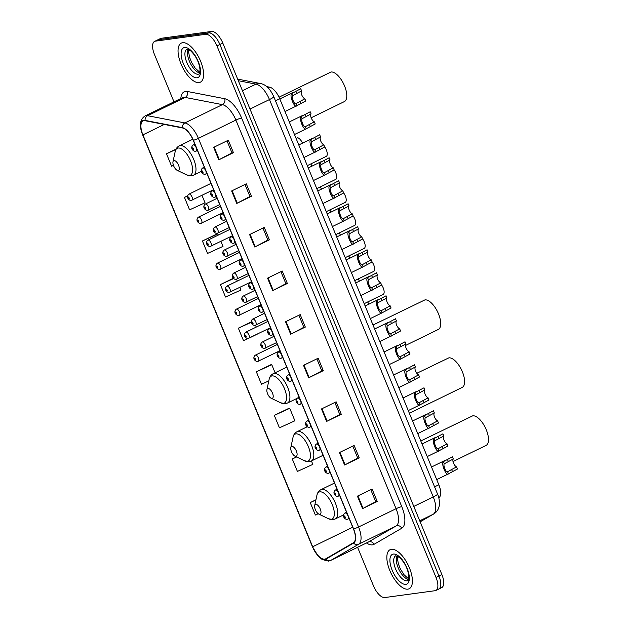 <?xml version="1.0" encoding="UTF-8"?>
<svg xmlns="http://www.w3.org/2000/svg" width="629" height="629" viewBox="0 0 629 629"><rect width="100%" height="100%" fill="white"/><g stroke="black" fill="none" stroke-linecap="round" stroke-linejoin="round"><path stroke-width="0.94" d="M266.649 86.598L269.613 87.172A13.586 5.936 64 0 1 279.732 98.753L438.838 484.77A13.586 5.936 64 0 1 438.83 497.728L438.783 497.759M437.957 589.287A13.586 5.936 -116 0 0 438.775 589.043L441.707 587.612A13.586 5.936 -116 0 0 441.88 574.568L222.808 43.071A13.586 5.936 -116 0 0 211.548 31.45L161.291 38.283A13.586 5.936 -116 0 0 160.474 38.526L157.541 39.957A13.586 5.936 -116 0 1 158.366 39.713A13.586 5.936 -116 0 0 157.541 39.957L154.616 41.388A13.586 5.936 -116 0 0 154.443 54.432L173.981 101.843M438.775 589.043A13.586 5.936 -116 0 0 438.948 575.999L219.883 44.502A13.586 5.936 -116 0 0 208.616 32.881L158.366 39.713L208.616 32.881A13.586 5.936 -116 0 1 219.883 44.502L438.948 575.999A13.586 5.936 -116 0 1 438.775 589.043L435.842 590.474A13.586 5.936 -116 0 0 436.015 577.422L216.95 45.933A13.586 5.936 -116 0 0 205.691 34.304L155.434 41.144A13.586 5.936 -116 0 0 154.616 41.388M407.844 589.153A21.74 9.498 -116 0 0 409.157 588.76A21.74 9.498 -116 0 0 408.819 566.462A21.74 9.498 -116 0 0 391.411 549.29A21.74 9.498 -116 0 0 390.098 549.683A21.74 9.498 -116 0 0 390.436 571.973A21.74 9.498 -116 0 0 407.844 589.153A21.74 9.498 -116 0 0 409.157 588.76A21.74 9.498 -116 0 0 408.819 566.462A21.74 9.498 -116 0 0 391.411 549.29A21.74 9.498 -116 0 0 390.098 549.683A21.74 9.498 -116 0 0 390.436 571.973A21.74 9.498 -116 0 0 407.844 589.153M199.047 82.572A21.74 9.498 -116 0 0 200.36 82.179A21.74 9.498 -116 0 0 200.022 59.881A21.74 9.498 -116 0 0 182.614 42.709A21.74 9.498 -116 0 0 181.301 43.102A21.74 9.498 -116 0 0 181.639 65.392A21.74 9.498 -116 0 0 199.047 82.572A21.74 9.498 -116 0 0 200.36 82.179A21.74 9.498 -116 0 0 200.022 59.881A21.74 9.498 -116 0 0 182.614 42.709A21.74 9.498 -116 0 0 181.301 43.102A21.74 9.498 -116 0 0 181.639 65.392A21.74 9.498 -116 0 0 199.047 82.572M324.682 559.165A14.491 6.329 64 0 1 312.668 546.766L142.893 134.858A14.491 6.329 64 0 1 143.082 120.949A14.491 6.329 64 0 1 145.173 120.729L182.449 127.954A14.491 6.329 64 0 1 193.245 140.306L353.427 528.934A14.491 6.329 64 0 1 353.419 542.756L325.736 558.811A14.491 6.329 64 0 1 325.563 558.906A14.491 6.329 64 0 1 324.682 559.165M324.823 559.495A14.852 6.487 -116 0 0 325.901 559.134L353.584 543.079A14.852 6.487 -116 0 0 353.592 528.91L193.41 140.283A14.852 6.487 -116 0 0 182.347 127.624L145.063 120.398A14.852 6.487 -116 0 0 142.728 134.881L312.503 546.79A14.852 6.487 -116 0 0 324.823 559.495M217.099 233.909L202.42 240.978L207.554 253.432L222.996 246.387L220.928 241.355M288.978 408.307L274.299 415.376L279.433 427.83L294.883 420.785L289.749 408.323L288.797 408.3M271.005 364.702L256.333 371.77L261.467 384.233L268.795 380.883M357.594 547.309L373.508 585.929A13.586 5.936 -116 0 0 384.767 597.55L435.024 590.717A13.586 5.936 -116 0 0 435.842 590.474M249.611 234.562L264.259 227.415L269.393 239.869L254.745 247.016L249.611 234.562M231.637 190.957L246.285 183.817L251.419 196.272L236.771 203.419L231.637 190.957M213.671 147.359L228.311 140.22L233.445 152.674L218.806 159.821L213.671 147.359M303.524 365.355L318.164 358.216L323.298 370.67L308.658 377.817L303.524 365.355M321.49 408.952L336.138 401.813L341.272 414.267L326.624 421.414L321.49 408.952M339.463 452.558L354.103 445.411L359.238 457.865L344.598 465.012L339.463 452.558M357.429 496.155L372.077 489.008L377.211 501.47L362.563 508.609L357.429 496.155M267.577 278.16L282.224 271.013L287.359 283.475L272.711 290.614L267.577 278.16M285.55 321.757L300.198 314.61L305.332 327.072L290.684 334.211L285.55 321.757M187.646 195.816L184.446 197.38L189.581 209.834L205.03 202.79L201.964 195.344M176.01 149.128L166.481 153.775L171.615 166.237L173.462 165.388M296.518 456.898L292.273 458.973L297.407 471.428L312.849 464.383L311.441 460.963M315.939 499.796L310.239 502.571L315.373 515.025L318.227 513.728M233.39 278.23L220.386 284.575L225.52 297.03L240.97 289.985L239.885 287.359M251.325 321.851L238.36 328.173L243.494 340.635L248.313 338.433M305.332 327.072L303.838 327.277M298.885 315.255L303.846 327.3L291.172 333.968A3.625 0.464 157.6 0 1 290.684 334.211M287.359 283.475L285.865 283.671M280.911 271.657L285.881 283.703L273.198 290.37A3.625 0.464 157.6 0 1 272.711 290.614M377.211 501.47L375.717 501.667M370.764 489.653L375.725 501.698L363.051 508.366A3.625 0.464 157.6 0 1 362.563 508.609M359.238 457.865L357.752 458.069M352.79 446.047L357.759 458.093L345.077 464.768A3.625 0.464 157.6 0 1 344.598 465.012M341.272 414.267L339.778 414.472M334.825 402.45L339.786 414.495L327.111 421.171A3.625 0.464 157.6 0 1 326.624 421.414M323.298 370.67L321.804 370.874M316.851 358.852L321.82 370.898L309.138 377.565A3.625 0.464 157.6 0 1 308.658 377.817M233.445 152.674L231.959 152.878M226.998 140.857L231.967 152.902L219.285 159.569A3.625 0.464 157.6 0 1 218.806 159.821M251.419 196.272L249.925 196.476M244.972 184.454L249.933 196.5L237.259 203.175A3.625 0.464 157.6 0 1 236.771 203.419M269.393 239.869L267.899 240.074L255.225 246.772A3.625 0.464 157.6 0 1 254.745 247.016M250.774 337.309L258.849 333.37M255.508 325.256L256.255 327.08M238.36 328.173L251.388 322.229M256.333 371.77L271.775 364.726L275.101 372.793M271.775 364.726L270.832 364.702M274.299 415.376L289.749 408.323M292.273 458.973L296.66 456.969M310.239 502.571L315.9 499.992M236.543 279.245L237.298 281.069M220.386 284.575L233.658 278.521M202.42 240.978L217.862 233.925L218.334 235.065M217.862 233.925L216.919 233.902M184.446 197.38L187.623 195.933M166.481 153.775L175.821 149.513M262.946 228.052L267.907 240.097M453.006 461.529L486.06 445.411A16.307 7.123 -116 0 0 485.808 428.695A16.307 7.123 -116 0 0 472.749 415.808L420.785 440.968M315.758 504.356A5.433 2.374 -116 0 0 314.689 505.574A5.433 2.374 -116 0 0 315.679 510.378A5.433 2.374 -116 0 0 318.856 514.113A5.433 2.374 -116 0 0 319.862 514.325A5.433 2.374 -116 0 0 320.263 509.003A5.433 2.374 -116 0 0 315.758 504.356M409.345 413.214L462.166 387.448A16.307 7.123 -116 0 0 461.914 370.725A16.307 7.123 -116 0 0 448.854 357.846L416.815 373.288M291.864 446.393A5.433 2.374 -116 0 0 290.802 447.612A5.433 2.374 -116 0 0 291.785 452.416A5.433 2.374 -116 0 0 294.962 456.151A5.433 2.374 -116 0 0 295.968 456.355A5.433 2.374 -116 0 0 296.369 451.04A5.433 2.374 -116 0 0 291.864 446.393M405.477 345.478L438.271 329.478A16.307 7.123 -116 0 0 438.02 312.762A16.307 7.123 -116 0 0 424.968 299.876L373.005 325.036M267.97 388.423A5.433 2.374 -116 0 0 266.908 389.642A5.433 2.374 -116 0 0 267.891 394.446A5.433 2.374 -116 0 0 271.075 398.181A5.433 2.374 -116 0 0 272.082 398.393A5.433 2.374 -116 0 0 272.475 393.078A5.433 2.374 -116 0 0 267.97 388.423M311.174 117.788L344.346 101.599A16.307 7.123 -116 0 0 344.094 84.884A16.307 7.123 -116 0 0 331.043 71.997L279.032 97.18M174.044 160.544A5.433 2.374 -116 0 0 172.983 161.763A5.433 2.374 -116 0 0 173.966 166.567A5.433 2.374 -116 0 0 177.15 170.302A5.433 2.374 -116 0 0 178.156 170.514A5.433 2.374 -116 0 0 178.55 165.199A5.433 2.374 -116 0 0 174.044 160.544M367.666 301.967A6.793 2.964 64 0 1 368.869 304.161M358.184 278.962A6.793 2.964 64 0 1 359.387 281.163M348.702 255.964A6.793 2.964 64 0 1 349.905 258.157M339.22 232.958A6.793 2.964 64 0 1 340.423 235.152M329.738 209.952A6.793 2.964 64 0 1 330.94 212.146M320.255 186.947A6.793 2.964 64 0 1 321.458 189.148M310.781 163.949A6.793 2.964 64 0 1 311.976 166.142M296.125 138.522L297.698 137.759A6.793 2.964 64 0 1 302.494 143.137M364.191 303.665L383.281 294.341A6.793 2.964 64 0 0 381.544 284.874M354.709 280.66L373.799 271.335A6.793 2.964 64 0 0 372.061 261.868M345.227 257.654L364.317 248.329A6.793 2.964 64 0 0 362.587 238.863M347.554 228.901L354.835 225.324A6.793 2.964 64 0 0 353.105 215.865M338.072 205.895L345.36 202.326A6.793 2.964 64 0 0 343.623 192.859M316.788 188.645L335.878 179.32A6.793 2.964 64 0 0 334.141 169.854M307.306 165.639L326.396 156.314A6.793 2.964 64 0 0 324.658 146.848M453.305 458.966L444.294 463.762C442.91 465.24 446.071 472.914 447.573 471.719L456.568 466.883A4.529 1.981 64 0 1 453.501 463.117A4.529 1.981 64 0 1 453.305 458.966L452.416 456.819L443.414 461.623C440.795 463.369 446.244 476.593 448.453 473.849L447.573 471.719L448.375 471.325M456.568 466.883L457.448 469.03L449.232 473.401M443.822 435.96L434.812 440.756C433.428 442.234 436.589 449.908 438.091 448.713L447.085 443.885A4.529 1.981 64 0 1 444.019 440.111A4.529 1.981 64 0 1 443.822 435.96L442.934 433.821L433.931 438.617C431.313 440.371 436.762 453.588 438.971 450.844L438.091 448.713L438.9 448.32M447.085 443.885L447.966 446.024L439.75 450.395M434.34 412.954L425.33 417.75C423.946 419.236 427.107 426.902 428.608 425.707L437.603 420.88A4.529 1.981 64 0 1 434.537 417.113A4.529 1.981 64 0 1 434.34 412.954L433.452 410.816L424.449 415.612C421.831 417.365 427.28 430.59 429.489 427.846L428.608 425.707L429.418 425.314M437.603 420.88L438.484 423.018L430.267 427.39M424.858 389.949L415.848 394.745C414.472 396.231 417.632 403.897 419.126 402.702L428.121 397.874A4.529 1.981 64 0 1 425.062 394.108A4.529 1.981 64 0 1 424.858 389.949L423.977 387.81L414.967 392.614C412.349 394.359 417.798 407.584 420.007 404.84L419.126 402.702L419.936 402.316M428.121 397.874L429.002 400.013L420.793 404.392M415.376 366.951L406.365 371.739C404.99 373.225 408.15 380.899 409.644 379.704L418.639 374.868A4.529 1.981 64 0 1 415.58 371.102A4.529 1.981 64 0 1 415.376 366.951L414.495 364.804L405.485 369.608C402.867 371.354 408.315 384.578 410.525 381.834L409.644 379.704L410.454 379.311M418.639 374.868L419.519 377.015L411.311 381.386M405.894 343.945L396.883 348.741C395.507 350.219 398.668 357.893 400.162 356.698L409.157 351.87A4.529 1.981 64 0 1 406.098 348.096A4.529 1.981 64 0 1 405.894 343.945L405.013 341.806L396.003 346.603C393.384 348.356 398.841 361.573 401.043 358.829L400.162 356.698L400.972 356.305M409.157 351.87L410.045 354.009L401.829 358.381M396.412 320.939L387.401 325.736C386.025 327.222 389.186 334.887 390.68 333.692L399.674 328.865A4.529 1.981 64 0 1 396.616 325.099A4.529 1.981 64 0 1 396.412 320.939L395.531 318.801L386.521 323.597C383.902 325.35 389.359 338.575 391.56 335.831L390.68 333.692L391.49 333.299M399.674 328.865L400.563 331.003L392.347 335.375M386.929 297.934L377.919 302.73C376.543 304.216 379.704 311.882 381.198 310.687L390.192 305.859A4.529 1.981 64 0 1 387.134 302.093A4.529 1.981 64 0 1 386.929 297.934L386.049 295.795L377.038 300.599C374.428 302.345 379.877 315.569 382.078 312.825L381.198 310.687L382.007 310.301M390.192 305.859L391.081 307.998L382.864 312.377M377.447 274.936L368.437 279.724C367.061 281.21 370.222 288.884 371.715 287.689L380.718 282.853A4.529 1.981 64 0 1 377.652 279.087A4.529 1.981 64 0 1 377.447 274.936L376.567 272.789L367.556 277.593C364.946 279.339 370.395 292.564 372.596 289.82L371.715 287.689L372.525 287.296M380.718 282.853L381.599 285L373.382 289.371M367.965 251.93L358.955 256.726C357.579 258.204 360.739 265.878 362.241 264.683L371.236 259.848A4.529 1.981 64 0 1 368.169 256.082A4.529 1.981 64 0 1 367.965 251.93L367.084 249.792L358.074 254.588C355.464 256.341 360.912 269.558 363.114 266.814L362.241 264.683L363.043 264.29M371.236 259.848L372.116 261.994L363.9 266.366M358.483 228.925L349.472 233.721C348.096 235.207 351.257 242.873 352.759 241.678L361.754 236.85A4.529 1.981 64 0 1 358.687 233.084A4.529 1.981 64 0 1 358.483 228.925L357.602 226.786L348.592 231.582C345.981 233.335 351.43 246.56 353.64 243.816L352.759 241.678L353.561 241.284M361.754 236.85L362.634 238.989L354.418 243.36M349.009 205.919L339.99 210.715C338.614 212.201 341.775 219.867 343.277 218.672L352.271 213.844A4.529 1.981 64 0 1 349.205 210.078A4.529 1.981 64 0 1 349.009 205.919L348.12 203.78L339.117 208.584C336.499 210.33 341.948 223.554 344.157 220.81L343.277 218.672L344.079 218.287M352.271 213.844L353.152 215.983L344.936 220.362M339.526 182.921L330.516 187.709C329.132 189.195 332.293 196.869 333.795 195.674L342.789 190.839A4.529 1.981 64 0 1 339.723 187.072A4.529 1.981 64 0 1 339.526 182.921L338.638 180.775L329.635 185.579C327.017 187.324 332.466 200.549 334.675 197.805L333.795 195.674L334.604 195.281M342.789 190.839L343.67 192.985L335.454 197.357M330.044 159.915L321.034 164.712C319.65 166.19 322.811 173.863 324.312 172.668L333.307 167.833A4.529 1.981 64 0 1 330.241 164.067A4.529 1.981 64 0 1 330.044 159.915L329.156 157.777L320.153 162.573C317.535 164.326 322.984 177.543 325.193 174.799L324.312 172.668L325.122 172.275M333.307 167.833L334.188 169.979L325.971 174.351M320.562 136.91L311.552 141.706C310.176 143.192 313.336 150.858 314.83 149.663L323.825 144.835A4.529 1.981 64 0 1 320.766 141.069A4.529 1.981 64 0 1 320.562 136.91L319.681 134.771L310.671 139.567C308.053 141.321 313.501 154.545 315.711 151.801L314.83 149.663L315.64 149.27M323.825 144.835L324.706 146.974L316.497 151.345M311.08 113.904L302.069 118.7C300.693 120.186 303.854 127.852 305.348 126.657L314.343 121.829A4.529 1.981 64 0 1 311.284 118.063A4.529 1.981 64 0 1 311.08 113.904L310.199 111.765L301.189 116.569C298.571 118.315 304.019 131.54 306.229 128.796L305.348 126.657L306.158 126.272M314.343 121.829L315.223 123.968L307.015 128.347M301.598 90.906L292.587 95.694C291.211 97.18 294.372 104.846 295.866 103.659L304.861 98.824A4.529 1.981 64 0 1 301.802 95.058A4.529 1.981 64 0 1 301.598 90.906L300.717 88.76L291.707 93.564C289.088 95.309 294.545 108.534 296.746 105.79L295.866 103.659L296.676 103.266M304.861 98.824L305.749 100.97L297.533 105.342M434.584 486.846L438.838 484.77M275.478 100.829L279.732 98.753M268.088 87.918L269.613 87.172M441.88 574.568L436.015 577.422M161.291 38.283L155.434 41.144M211.548 31.45L205.691 34.304M222.808 43.071L216.95 45.933M433.711 513.964A9.058 8.146 -120.1 0 1 433.247 514.207A18.115 7.91 -116 0 0 433.263 496.934L269.471 99.563A18.115 7.91 -116 0 0 255.979 84.121A9.058 7.737 -79 0 1 260.367 83.508C265.705 84.404 270.171 88.791 273.764 96.669L437.548 494.04C439.435 497.555 439.852 505.307 439.113 506.337C438.374 509.655 436.573 512.195 433.711 513.964L420.141 521.834L433.247 514.207L419.716 520.812M437.548 494.04A9.058 1.164 157.6 0 1 433.263 496.934L413.796 506.431M238.32 80.701L255.979 84.121L242.448 90.725M273.764 96.669A9.058 1.164 157.6 0 1 269.471 99.563L250.004 109.061M312.668 546.766L352.727 527.228M180.822 98.501A22.644 9.891 64 0 1 185.539 91.425A22.644 9.891 64 0 1 187.45 91.496L224.726 98.722A22.644 9.891 64 0 1 241.591 118.016L401.774 506.644A22.644 9.891 64 0 1 401.758 528.234L374.074 544.297A22.644 9.891 64 0 1 366.487 542.976M145.063 120.398A4.529 3.868 -79 0 1 147.626 115.705L185.115 97.416A18.115 7.91 -116 0 0 183.589 97.361A18.115 7.91 -116 0 0 182.496 97.692L182.52 97.676M193.41 140.283A4.529 0.582 -22.4 0 0 198.394 138.372L358.577 526.992A18.115 7.91 64 0 1 358.569 544.274L330.885 560.329A18.115 7.91 64 0 1 330.665 560.447L368.154 542.159A18.115 7.91 -116 0 0 368.374 542.041L396.058 525.986A18.115 7.91 -116 0 0 396.073 508.712L235.891 120.084A18.115 7.91 -116 0 0 222.399 104.642L185.115 97.416A4.529 3.868 101 0 0 187.45 91.496M325.901 559.134A4.529 4.073 -120.1 0 0 330.885 560.329L368.374 542.041A4.529 4.073 59.9 0 1 374.074 544.297M401.774 506.644A4.529 0.582 157.6 0 0 396.073 508.712L358.577 526.992A4.529 0.582 157.6 0 1 353.592 528.91M182.347 127.624A4.529 3.868 -79 0 1 184.902 122.93A18.115 7.91 64 0 1 198.394 138.372L235.891 120.084A4.529 0.582 157.6 0 1 241.591 118.016M401.758 528.234A4.529 4.073 59.9 0 0 396.058 525.986L358.569 544.274A4.529 4.073 -120.1 0 1 353.584 543.079M142.728 134.881A4.529 0.582 157.6 0 1 142.634 134.818C139.025 125.792 139.811 119.518 145.008 115.972A18.115 7.91 64 0 1 147.626 115.705L184.902 122.93L222.399 104.642A4.529 3.868 101 0 0 224.726 98.722M330.665 560.447L328.464 561.107L322.166 559.511L318.125 556.02L312.409 546.727A4.529 0.582 -22.4 0 0 312.503 546.79M142.893 134.858L164.271 124.432M286.038 321.521L291.172 333.968M304.004 365.119L309.138 377.565M321.977 408.716L327.111 421.171M339.951 452.314L345.077 464.768M357.917 495.919L363.051 508.366M268.064 277.924L273.198 290.37M250.098 234.318L255.225 246.772M232.125 190.721L237.259 203.175M214.159 147.123L219.285 159.569M396.978 555.871A13.807 6.031 -116 0 0 398.967 569.544A13.807 6.031 -116 0 0 408.52 579.521M407.042 580.803A13.807 6.031 -116 0 0 407.875 580.551C407.899 579.482 408.252 582.934 408.811 576.431C408.009 569.048 404.942 562.751 399.604 557.546L395.775 555.745A13.807 6.031 -116 0 0 395.987 569.898A13.807 6.031 -116 0 0 407.042 580.803M393.384 554.07A16.519 7.218 -116 0 0 392.174 570.236A16.519 7.218 -116 0 0 405.87 584.365A16.519 7.218 -116 0 0 407.081 568.207A16.519 7.218 -116 0 0 393.384 554.07M318.856 514.113L328.409 518.736A14.978 6.542 -116 0 0 331.184 519.31A14.978 6.542 -116 0 0 332.277 504.655A14.978 6.542 -116 0 0 319.862 491.847A14.978 6.542 -116 0 0 316.93 495.204L314.689 505.574M343.552 514.923L335.257 518.964A16.307 7.123 -116 0 0 335.005 502.249A16.307 7.123 -116 0 0 321.954 489.362A16.307 7.123 -116 0 0 320.963 489.661C318.856 490.746 317.511 492.593 316.93 495.204M294.962 456.151L304.515 460.774A14.978 6.542 -116 0 0 307.29 461.34A14.978 6.542 -116 0 0 308.391 446.692A14.978 6.542 -116 0 0 295.976 433.876A14.978 6.542 -116 0 0 293.035 437.234L290.802 447.612M323.078 455.294L311.371 461.002A16.307 7.123 -116 0 0 311.119 444.278A16.307 7.123 -116 0 0 298.06 431.4A16.307 7.123 -116 0 0 297.077 431.698C294.962 432.776 293.617 434.623 293.035 437.234M271.075 398.181L280.628 402.804A14.978 6.542 -116 0 0 283.404 403.378A14.978 6.542 -116 0 0 284.497 388.722A14.978 6.542 -116 0 0 272.082 375.914A14.978 6.542 -116 0 0 269.149 379.271L266.908 389.642M296.904 398.44L287.477 403.032A16.307 7.123 -116 0 0 287.225 386.316A16.307 7.123 -116 0 0 274.165 373.429A16.307 7.123 -116 0 0 273.183 373.728C271.075 374.813 269.731 376.661 269.149 379.271M177.15 170.302L186.703 174.925A14.978 6.542 -116 0 0 189.478 175.499A14.978 6.542 -116 0 0 190.571 160.851A14.978 6.542 -116 0 0 178.156 148.035A14.978 6.542 -116 0 0 175.224 151.392L172.983 161.763M201.406 171.324L193.551 175.153A16.307 7.123 -116 0 0 193.3 158.437A16.307 7.123 -116 0 0 180.24 145.558A16.307 7.123 -116 0 0 179.257 145.849C177.15 146.934 175.805 148.782 175.224 151.392M188.181 49.29A13.807 6.031 -116 0 0 190.17 62.963A13.807 6.031 -116 0 0 199.715 72.94M198.245 74.222A13.807 6.031 -116 0 0 199.078 73.97C199.102 72.901 199.456 76.353 200.014 69.85C199.212 62.468 196.146 56.17 190.807 50.965L186.978 49.164A13.807 6.031 -116 0 0 187.19 63.317A13.807 6.031 -116 0 0 198.245 74.222M184.588 47.489A16.519 7.218 -116 0 0 183.377 63.655A16.519 7.218 -116 0 0 197.074 77.784A16.519 7.218 -116 0 0 198.284 61.626A16.519 7.218 -116 0 0 184.588 47.489M277.373 344.409L255.374 355.141A3.397 1.486 64 0 1 255.578 355.078A3.397 1.486 64 0 1 258.299 357.759A3.397 1.486 64 0 1 258.346 361.243A3.397 1.486 64 0 1 258.142 361.305M255.453 360.118A1.132 0.495 -116 0 0 255.539 359.017A1.132 0.495 -116 0 0 254.603 358.043A1.132 0.495 -116 0 0 254.517 359.151A1.132 0.495 -116 0 0 255.453 360.118M267.891 321.403L245.892 332.136A3.397 1.486 64 0 1 246.096 332.073A3.397 1.486 64 0 1 248.817 334.754A3.397 1.486 64 0 1 248.864 338.237A3.397 1.486 64 0 1 248.659 338.3M245.978 337.12A1.132 0.495 -116 0 0 246.057 336.012A1.132 0.495 -116 0 0 245.121 335.045A1.132 0.495 -116 0 0 245.035 336.153A1.132 0.495 -116 0 0 245.978 337.12M258.409 298.398L236.41 309.13A3.397 1.486 64 0 1 236.614 309.067A3.397 1.486 64 0 1 239.334 311.756A3.397 1.486 64 0 1 239.382 315.239A3.397 1.486 64 0 1 239.177 315.294M236.496 314.115A1.132 0.495 -116 0 0 236.575 313.006A1.132 0.495 -116 0 0 235.639 312.039A1.132 0.495 -116 0 0 235.553 313.148A1.132 0.495 -116 0 0 236.496 314.115M248.927 275.392L226.927 286.124A3.397 1.486 64 0 1 227.132 286.069A3.397 1.486 64 0 1 229.852 288.75A3.397 1.486 64 0 1 229.907 292.233A3.397 1.486 64 0 1 229.695 292.296M227.014 291.109A1.132 0.495 -116 0 0 227.093 290A1.132 0.495 -116 0 0 226.157 289.033A1.132 0.495 -116 0 0 226.07 290.142A1.132 0.495 -116 0 0 227.014 291.109M239.445 252.394L217.445 263.126A3.397 1.486 64 0 1 217.65 263.064A3.397 1.486 64 0 1 220.37 265.745A3.397 1.486 64 0 1 220.425 269.228A3.397 1.486 64 0 1 220.221 269.291M217.532 268.103A1.132 0.495 -116 0 0 217.61 267.003A1.132 0.495 -116 0 0 216.675 266.028A1.132 0.495 -116 0 0 216.588 267.136A1.132 0.495 -116 0 0 217.532 268.103M229.962 229.388L207.963 240.121A3.397 1.486 64 0 1 208.168 240.058A3.397 1.486 64 0 1 210.888 242.739A3.397 1.486 64 0 1 210.943 246.222A3.397 1.486 64 0 1 210.739 246.285M208.05 245.106A1.132 0.495 -116 0 0 208.128 243.997A1.132 0.495 -116 0 0 207.193 243.03A1.132 0.495 -116 0 0 207.114 244.138A1.132 0.495 -116 0 0 208.05 245.106M220.48 206.383L198.481 217.115A3.397 1.486 64 0 1 198.685 217.052A3.397 1.486 64 0 1 201.406 219.741A3.397 1.486 64 0 1 201.461 223.224A3.397 1.486 64 0 1 201.256 223.279M198.567 222.1A1.132 0.495 -116 0 0 198.654 220.991A1.132 0.495 -116 0 0 197.71 220.024A1.132 0.495 -116 0 0 197.632 221.133A1.132 0.495 -116 0 0 198.567 222.1M210.998 183.377L188.999 194.109A3.397 1.486 64 0 1 189.203 194.054A3.397 1.486 64 0 1 191.924 196.735A3.397 1.486 64 0 1 191.979 200.219A3.397 1.486 64 0 1 191.774 200.281M189.085 199.094A1.132 0.495 -116 0 0 189.172 197.986A1.132 0.495 -116 0 0 188.228 197.019A1.132 0.495 -116 0 0 188.15 198.127A1.132 0.495 -116 0 0 189.085 199.094M274.032 336.303L262.23 342.058A3.397 1.486 64 0 1 262.435 341.995A3.397 1.486 64 0 1 265.155 344.684A3.397 1.486 64 0 1 265.21 348.167A3.397 1.486 64 0 1 265.006 348.222M261.46 344.967A1.132 0.495 -116 0 0 261.381 346.076A1.132 0.495 -116 0 0 262.317 347.043A1.132 0.495 -116 0 0 262.403 345.934A1.132 0.495 -116 0 0 261.46 344.967M264.55 313.297L252.748 319.052A3.397 1.486 64 0 1 252.96 318.989A3.397 1.486 64 0 1 255.681 321.678A3.397 1.486 64 0 1 255.728 325.162A3.397 1.486 64 0 1 255.523 325.224M251.985 321.962A1.132 0.495 -116 0 0 251.899 323.07A1.132 0.495 -116 0 0 252.834 324.037A1.132 0.495 -116 0 0 252.921 322.929A1.132 0.495 -116 0 0 251.985 321.962M255.067 290.299L243.274 296.055A3.397 1.486 64 0 1 243.478 295.992A3.397 1.486 64 0 1 246.198 298.673A3.397 1.486 64 0 1 246.246 302.156A3.397 1.486 64 0 1 246.041 302.219M242.503 298.956A1.132 0.495 -116 0 0 242.417 300.064A1.132 0.495 -116 0 0 243.36 301.032A1.132 0.495 -116 0 0 243.439 299.931A1.132 0.495 -116 0 0 242.503 298.956M245.585 267.294L233.791 273.049A3.397 1.486 64 0 1 233.996 272.986A3.397 1.486 64 0 1 236.716 275.667A3.397 1.486 64 0 1 236.763 279.15A3.397 1.486 64 0 1 236.559 279.213M233.021 275.958A1.132 0.495 -116 0 0 232.934 277.059A1.132 0.495 -116 0 0 233.878 278.034A1.132 0.495 -116 0 0 233.957 276.925A1.132 0.495 -116 0 0 233.021 275.958M236.103 244.288L224.309 250.043A3.397 1.486 64 0 1 224.514 249.98A3.397 1.486 64 0 1 227.234 252.669A3.397 1.486 64 0 1 227.281 256.152A3.397 1.486 64 0 1 227.077 256.207M223.539 252.952A1.132 0.495 -116 0 0 223.452 254.061A1.132 0.495 -116 0 0 224.396 255.028A1.132 0.495 -116 0 0 224.474 253.919A1.132 0.495 -116 0 0 223.539 252.952M226.621 221.282L214.827 227.038A3.397 1.486 64 0 1 215.032 226.975A3.397 1.486 64 0 1 217.752 229.664A3.397 1.486 64 0 1 217.807 233.147A3.397 1.486 64 0 1 217.595 233.21M214.057 229.947A1.132 0.495 -116 0 0 213.97 231.055A1.132 0.495 -116 0 0 214.914 232.022A1.132 0.495 -116 0 0 214.992 230.914A1.132 0.495 -116 0 0 214.057 229.947M217.147 198.284L205.345 204.04A3.397 1.486 64 0 1 205.549 203.977A3.397 1.486 64 0 1 208.27 206.658A3.397 1.486 64 0 1 208.325 210.141A3.397 1.486 64 0 1 208.12 210.204M204.574 206.941A1.132 0.495 -116 0 0 204.488 208.05A1.132 0.495 -116 0 0 205.431 209.017A1.132 0.495 -116 0 0 205.51 207.916A1.132 0.495 -116 0 0 204.574 206.941M346.548 512.234L344.944 513.012A3.397 1.486 64 0 1 345.156 512.949A3.397 1.486 64 0 1 347.876 515.631A3.397 1.486 64 0 1 347.923 519.114A3.397 1.486 64 0 1 347.719 519.177M344.181 515.914A1.132 0.495 -116 0 0 344.094 517.022A1.132 0.495 -116 0 0 345.03 517.989A1.132 0.495 -116 0 0 345.117 516.889A1.132 0.495 -116 0 0 344.181 515.914M444.294 463.762L443.414 461.623M448.28 461.411L447.4 459.272M452.424 471.475L451.543 469.336M337.065 489.228L335.469 490.007A3.397 1.486 64 0 1 335.674 489.944A3.397 1.486 64 0 1 338.394 492.625A3.397 1.486 64 0 1 338.441 496.108A3.397 1.486 64 0 1 338.237 496.171M334.699 492.916A1.132 0.495 -116 0 0 334.612 494.017A1.132 0.495 -116 0 0 335.556 494.992A1.132 0.495 -116 0 0 335.634 493.883A1.132 0.495 -116 0 0 334.699 492.916M434.812 440.756L433.931 438.617M438.798 438.413L437.918 436.267M442.942 448.469L442.061 446.331M327.583 466.223L325.987 467.001A3.397 1.486 64 0 1 326.192 466.938A3.397 1.486 64 0 1 328.912 469.627A3.397 1.486 64 0 1 328.959 473.11A3.397 1.486 64 0 1 328.755 473.165M325.217 469.91A1.132 0.495 -116 0 0 325.13 471.019A1.132 0.495 -116 0 0 326.074 471.986A1.132 0.495 -116 0 0 326.152 470.877A1.132 0.495 -116 0 0 325.217 469.91M425.33 417.75L424.449 415.612M429.316 415.407L428.435 413.261M433.467 425.471L432.579 423.325M318.101 443.217L316.505 443.995A3.397 1.486 64 0 1 316.709 443.932A3.397 1.486 64 0 1 319.43 446.621A3.397 1.486 64 0 1 319.485 450.105A3.397 1.486 64 0 1 319.273 450.167M315.734 446.904A1.132 0.495 -116 0 0 315.648 448.013A1.132 0.495 -116 0 0 316.591 448.98A1.132 0.495 -116 0 0 316.67 447.872A1.132 0.495 -116 0 0 315.734 446.904M415.848 394.745L414.967 392.614M419.834 392.402L418.953 390.263M423.985 402.466L423.097 400.327M308.619 420.211L307.023 420.998A3.397 1.486 64 0 1 307.227 420.935A3.397 1.486 64 0 1 309.948 423.616A3.397 1.486 64 0 1 310.003 427.099A3.397 1.486 64 0 1 309.79 427.162M306.252 423.899A1.132 0.495 -116 0 0 306.166 425.007A1.132 0.495 -116 0 0 307.109 425.975A1.132 0.495 -116 0 0 307.188 424.874A1.132 0.495 -116 0 0 306.252 423.899M406.365 371.739L405.485 369.608M410.352 369.396L409.471 367.257M414.503 379.46L413.615 377.321M299.137 397.214L297.541 397.992A3.397 1.486 64 0 1 297.745 397.929A3.397 1.486 64 0 1 300.465 400.61A3.397 1.486 64 0 1 300.52 404.093A3.397 1.486 64 0 1 300.316 404.156M296.77 400.901A1.132 0.495 -116 0 0 296.691 402.002A1.132 0.495 -116 0 0 297.627 402.977A1.132 0.495 -116 0 0 297.706 401.868A1.132 0.495 -116 0 0 296.77 400.901M396.883 348.741L396.003 346.603M400.87 346.39L399.989 344.252M405.021 356.454L404.14 354.316M289.654 374.208L288.058 374.986A3.397 1.486 64 0 1 288.263 374.923A3.397 1.486 64 0 1 290.983 377.612A3.397 1.486 64 0 1 291.038 381.095A3.397 1.486 64 0 1 290.834 381.15M287.288 377.895A1.132 0.495 -116 0 0 287.209 379.004A1.132 0.495 -116 0 0 288.145 379.971A1.132 0.495 -116 0 0 288.231 378.862A1.132 0.495 -116 0 0 287.288 377.895M387.401 325.736L386.521 323.597M391.387 323.392L390.507 321.246M395.539 333.456L394.658 331.31M280.172 351.202L278.576 351.981A3.397 1.486 64 0 1 278.781 351.918A3.397 1.486 64 0 1 281.501 354.607A3.397 1.486 64 0 1 281.556 358.09A3.397 1.486 64 0 1 281.352 358.153M277.806 354.89A1.132 0.495 -116 0 0 277.727 355.998A1.132 0.495 -116 0 0 278.663 356.965A1.132 0.495 -116 0 0 278.749 355.857A1.132 0.495 -116 0 0 277.806 354.89M377.919 302.73L377.038 300.599M381.905 300.387L381.025 298.248M386.057 310.451L385.176 308.312M270.69 328.196L269.094 328.975A3.397 1.486 64 0 1 269.298 328.92A3.397 1.486 64 0 1 272.019 331.601A3.397 1.486 64 0 1 272.074 335.084A3.397 1.486 64 0 1 271.87 335.147M268.324 331.884A1.132 0.495 -116 0 0 268.245 332.993A1.132 0.495 -116 0 0 269.181 333.96A1.132 0.495 -116 0 0 269.267 332.851A1.132 0.495 -116 0 0 268.324 331.884M368.437 279.724L367.556 277.593M372.431 277.381L371.542 275.243M376.574 287.445L375.694 285.307M261.208 305.199L259.612 305.977A3.397 1.486 64 0 1 259.816 305.914A3.397 1.486 64 0 1 262.537 308.595A3.397 1.486 64 0 1 262.592 312.078A3.397 1.486 64 0 1 262.387 312.141M258.841 308.886A1.132 0.495 -116 0 0 258.763 309.987A1.132 0.495 -116 0 0 259.698 310.962A1.132 0.495 -116 0 0 259.785 309.853A1.132 0.495 -116 0 0 258.841 308.886M358.955 256.726L358.074 254.588M362.949 254.375L362.06 252.237M367.092 264.439L366.212 262.301M251.726 282.193L250.13 282.971A3.397 1.486 64 0 1 250.342 282.908A3.397 1.486 64 0 1 253.055 285.59A3.397 1.486 64 0 1 253.11 289.073A3.397 1.486 64 0 1 252.905 289.136M249.367 285.881A1.132 0.495 -116 0 0 249.281 286.989A1.132 0.495 -116 0 0 250.216 287.956A1.132 0.495 -116 0 0 250.303 286.848A1.132 0.495 -116 0 0 249.367 285.881M349.472 233.721L348.592 231.582M353.467 231.378L352.578 229.231M357.61 241.442L356.729 239.295M242.251 259.187L240.648 259.966A3.397 1.486 64 0 1 240.86 259.903A3.397 1.486 64 0 1 243.58 262.592A3.397 1.486 64 0 1 243.627 266.075A3.397 1.486 64 0 1 243.423 266.138M239.885 262.875A1.132 0.495 -116 0 0 239.798 263.983A1.132 0.495 -116 0 0 240.734 264.951A1.132 0.495 -116 0 0 240.821 263.842A1.132 0.495 -116 0 0 239.885 262.875M339.99 210.715L339.117 208.584M343.984 208.372L343.104 206.233M348.128 218.436L347.247 216.297M232.769 236.182L231.173 236.96A3.397 1.486 64 0 1 231.378 236.905A3.397 1.486 64 0 1 234.098 239.586A3.397 1.486 64 0 1 234.145 243.069A3.397 1.486 64 0 1 233.941 243.132M230.403 239.869A1.132 0.495 -116 0 0 230.316 240.978A1.132 0.495 -116 0 0 231.26 241.945A1.132 0.495 -116 0 0 231.338 240.836A1.132 0.495 -116 0 0 230.403 239.869M330.516 187.709L329.635 185.579M334.502 185.366L333.622 183.228M338.646 195.43L337.765 193.292M223.287 213.184L221.691 213.962A3.397 1.486 64 0 1 221.895 213.899A3.397 1.486 64 0 1 224.616 216.58A3.397 1.486 64 0 1 224.663 220.064A3.397 1.486 64 0 1 224.459 220.126M220.921 216.871A1.132 0.495 -116 0 0 220.834 217.972A1.132 0.495 -116 0 0 221.778 218.947A1.132 0.495 -116 0 0 221.856 217.838A1.132 0.495 -116 0 0 220.921 216.871M321.034 164.712L320.153 162.573M325.02 162.361L324.139 160.222M329.171 172.425L328.283 170.286M213.805 190.178L212.209 190.957A3.397 1.486 64 0 1 212.413 190.894A3.397 1.486 64 0 1 215.134 193.575A3.397 1.486 64 0 1 215.189 197.058A3.397 1.486 64 0 1 214.976 197.121M211.438 193.866A1.132 0.495 -116 0 0 211.352 194.974A1.132 0.495 -116 0 0 212.295 195.941A1.132 0.495 -116 0 0 212.374 194.833A1.132 0.495 -116 0 0 211.438 193.866M311.552 141.706L310.671 139.567M315.538 139.363L314.657 137.216M319.689 149.427L318.801 147.28M204.323 167.172L202.727 167.951A3.397 1.486 64 0 1 202.931 167.888A3.397 1.486 64 0 1 205.652 170.577A3.397 1.486 64 0 1 205.707 174.06A3.397 1.486 64 0 1 205.494 174.123M201.956 170.86A1.132 0.495 -116 0 0 201.87 171.969A1.132 0.495 -116 0 0 202.813 172.936A1.132 0.495 -116 0 0 202.892 171.827A1.132 0.495 -116 0 0 201.956 170.86M302.069 118.7L301.189 116.569M306.056 116.357L305.175 114.219M310.207 126.421L309.319 124.275M194.841 144.167L193.245 144.945A3.397 1.486 64 0 1 193.449 144.89A3.397 1.486 64 0 1 196.169 147.571A3.397 1.486 64 0 1 196.224 151.054A3.397 1.486 64 0 1 196.02 151.117M192.474 147.854A1.132 0.495 -116 0 0 192.395 148.963A1.132 0.495 -116 0 0 193.331 149.93A1.132 0.495 -116 0 0 193.41 148.821A1.132 0.495 -116 0 0 192.474 147.854M292.587 95.694L291.707 93.564M296.573 93.351L295.693 91.213M300.725 103.415L299.844 101.277M237.66 79.105L260.367 83.508M142.634 134.818L312.409 546.727M145.008 115.972L182.496 97.692M397.544 556.122L397.394 558.56L398.448 564.103L400.374 568.923L403.912 574.623L408.669 578.924M335.257 518.964L333.173 519.593L328.409 518.736M334.518 483.048L320.963 489.661M311.371 461.002L309.279 461.631L304.515 460.774M307.211 426.753L297.077 431.698M287.477 403.032L285.393 403.669L280.628 402.804M286.73 367.116L273.183 373.728M193.551 175.153L191.468 175.79L186.703 174.925M192.788 139.253L179.257 145.849M188.747 49.542L188.598 51.979L189.651 57.522L191.578 62.342L195.108 68.042L199.873 72.343M279.968 350.699L257.591 361.471C255.343 361.801 251.852 357.838 255.374 355.141M270.486 327.693L248.109 338.473C245.86 338.795 242.369 334.832 245.892 332.136M261.004 304.695L238.627 315.467C236.378 315.797 232.887 311.835 236.41 309.13M251.521 281.69L229.145 292.461C226.896 292.792 223.405 288.829 226.927 286.124M242.039 258.684L219.663 269.456C217.414 269.786 213.923 265.823 217.445 263.126M232.557 235.678L210.188 246.45C207.932 246.78 204.441 242.818 207.963 240.121M223.075 212.681L200.706 223.452C198.45 223.782 194.959 219.82 198.481 217.115M213.593 189.675L191.224 200.447C188.967 200.777 185.476 196.814 188.999 194.109M262.23 342.058C258.716 344.763 262.207 348.718 264.455 348.395L276.626 342.593M252.748 319.052C249.233 321.757 252.724 325.72 254.973 325.39L267.144 319.595M243.274 296.055C239.751 298.751 243.242 302.714 245.491 302.384L257.662 296.589M233.791 273.049C230.269 275.746 233.76 279.708 236.009 279.378L248.18 273.584M347.546 228.893L335.752 234.648M224.309 250.043C220.787 252.748 224.278 256.703 226.526 256.38L238.698 250.578M338.064 205.895L326.27 211.651M214.827 227.038C211.305 229.742 214.796 233.705 217.044 233.375L229.215 227.58M205.345 204.04C201.823 206.737 205.313 210.699 207.57 210.369L219.733 204.574M444.939 460.459L431.518 467.001M344.944 513.012C341.429 515.709 344.92 519.672 347.169 519.342L349.134 518.524M448.603 473.786L436.707 479.589M435.457 437.454L422.035 444.003M335.469 490.007C331.947 492.704 335.438 496.666 337.687 496.336L339.66 495.518M439.121 450.781L427.225 456.583M425.975 414.448L412.553 420.998M325.987 467.001C322.465 469.706 325.956 473.661 328.204 473.338L330.178 472.513M429.638 427.775L417.742 433.585M416.492 391.45L403.071 397.992M316.505 443.995C312.983 446.7 316.473 450.663 318.722 450.333L320.696 449.515M420.156 404.777L408.26 410.58M407.01 368.445L393.589 374.986M307.023 420.998C303.5 423.694 306.991 427.657 309.24 427.327L311.213 426.509M410.674 381.772L398.778 387.574M397.528 345.439L384.107 351.988M297.541 397.992C294.018 400.689 297.509 404.651 299.766 404.321L301.731 403.504M401.192 358.766L389.296 364.568M388.046 322.433L374.632 328.983M288.058 374.986C284.536 377.683 288.027 381.646 290.284 381.323L292.249 380.498M391.71 335.76L379.814 341.563M378.564 299.435L365.15 305.977M278.576 351.981C275.054 354.685 278.545 358.648 280.801 358.318L282.767 357.5M382.228 312.762L370.332 318.565M369.089 276.43L355.668 282.971M269.094 328.975C265.572 331.68 269.063 335.642 271.319 335.312L273.285 334.494M372.753 289.757L360.857 295.559M359.607 253.424L346.186 259.974M259.612 305.977C256.097 308.674 259.588 312.637 261.837 312.306L263.803 311.489M363.271 266.751L351.375 272.554M350.125 230.418L336.704 236.968M250.13 282.971C246.615 285.668 250.106 289.631 252.355 289.309L254.32 288.483M353.789 243.745L341.893 249.548M340.643 207.413L327.222 213.962M240.648 259.966C237.133 262.67 240.624 266.633 242.873 266.303L244.838 265.485M344.307 220.748L332.411 226.55M331.161 184.415L317.739 190.957M231.173 236.96C227.651 239.665 231.142 243.627 233.39 243.297L235.356 242.479M334.825 197.742L322.929 203.544M321.678 161.409L308.257 167.951M221.691 213.962C218.169 216.659 221.66 220.622 223.908 220.292L225.882 219.474M325.342 174.736L313.446 180.539M312.196 138.404L298.775 144.953M212.209 190.957C208.686 193.653 212.177 197.616 214.426 197.294L216.4 196.468M315.86 151.731L303.964 157.533M302.714 115.398L289.293 121.947M202.727 167.951C199.204 170.656 202.695 174.618 204.944 174.288L206.917 173.47M306.378 128.733L294.482 134.535M293.232 92.4L279.811 98.942M193.245 144.945C189.722 147.65 193.213 151.613 195.47 151.282L197.435 150.465M296.896 105.727L285 111.53"/></g></svg>
